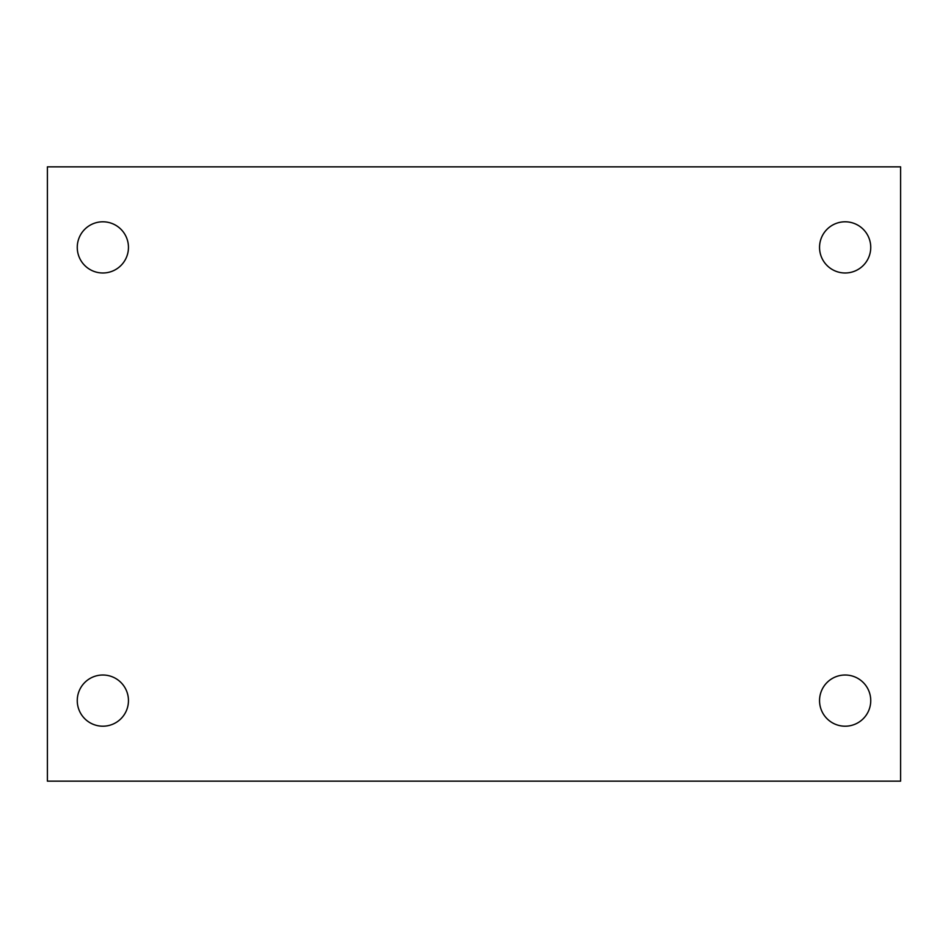 <?xml version="1.0" encoding="UTF-8"?>
<svg xmlns="http://www.w3.org/2000/svg" width="948" height="948" viewBox="0 0 948 948"><rect width="100%" height="100%" fill="white"/><g stroke="black" fill="none" stroke-linecap="round" stroke-linejoin="round"><path stroke-width="1.42" d="M47.4 166.848L900.6 166.848L900.6 781.152L47.4 781.152L47.4 166.848M102.858 675.012A25.596 25.596 0 0 1 128.454 700.608A25.596 25.596 0 0 1 102.858 726.204A25.596 25.596 0 0 1 77.262 700.608A25.596 25.596 0 0 1 102.858 675.012M845.142 675.012A25.596 25.596 0 0 1 870.738 700.608A25.596 25.596 0 0 1 845.142 726.204A25.596 25.596 0 0 1 819.546 700.608A25.596 25.596 0 0 1 845.142 675.012M845.142 221.796A25.596 25.596 0 0 1 870.738 247.392A25.596 25.596 0 0 1 845.142 272.988A25.596 25.596 0 0 1 819.546 247.392A25.596 25.596 0 0 1 845.142 221.796M102.858 221.796A25.596 25.596 0 0 1 128.454 247.392A25.596 25.596 0 0 1 102.858 272.988A25.596 25.596 0 0 1 77.262 247.392A25.596 25.596 0 0 1 102.858 221.796"/></g></svg>
